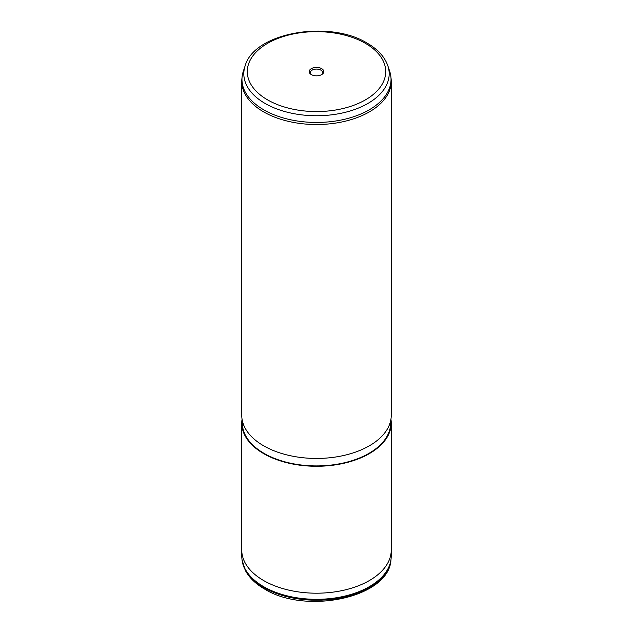 <?xml version="1.0" encoding="UTF-8"?>
<svg xmlns="http://www.w3.org/2000/svg" width="633" height="633" viewBox="0 0 633 633"><rect width="100%" height="100%" fill="white"/><g stroke="black" fill="none" stroke-linecap="round" stroke-linejoin="round"><path stroke-width="0.95" d="M391.21 551.264L391.21 556.185A74.71 43.131 180 0 1 391.067 558.852A74.71 43.131 180 0 1 342.944 596.523A74.71 43.131 180 0 1 263.668 586.688A74.71 43.131 180 0 1 241.933 558.852A74.71 43.131 180 0 1 241.79 556.185L241.79 551.264M311.341 74.591L311.341 74.591A7.295 4.209 180 0 1 311.341 68.633A7.295 4.209 180 0 1 321.659 68.633A7.295 4.209 180 0 1 321.659 74.591A7.295 4.209 180 0 1 311.341 74.591M321.2 74.836A6.101 3.521 0 0 0 322.601 72.589A6.101 3.521 0 0 0 320.812 70.097A6.101 3.521 0 0 0 314.166 69.337A6.101 3.521 0 0 0 310.399 72.589A6.101 3.521 0 0 0 311.8 74.836M389.683 71.268A74.528 43.028 180 0 1 390.885 76.759A74.528 43.028 180 0 1 347.137 118.648A74.528 43.028 180 0 1 263.803 109.849A74.528 43.028 180 0 1 242.115 76.759A74.528 43.028 180 0 1 243.317 71.268L245.137 65.832A72.676 41.96 180 0 0 265.108 103.456A72.676 41.96 180 0 0 350.579 110.846A72.676 41.96 180 0 0 387.863 65.832L389.683 71.268M390.885 76.759L391.099 78.706A74.741 43.147 180 0 1 391.241 81.372A74.741 43.147 180 0 1 345.104 121.243A74.741 43.147 180 0 1 263.652 111.883A74.741 43.147 180 0 1 241.759 81.372A74.741 43.147 180 0 1 241.901 78.706L242.115 76.759M391.241 81.372L391.241 415.303A74.741 43.147 180 0 1 345.104 455.167A74.741 43.147 180 0 1 263.652 445.814A74.741 43.147 180 0 1 241.759 415.303L241.759 81.372M390.64 420.747L390.64 423.113A74.14 42.807 180 0 1 344.874 462.66A74.14 42.807 180 0 1 264.072 453.386A74.14 42.807 180 0 1 242.36 423.113L242.36 420.747M390.933 419.212A74.741 43.147 180 0 1 391.241 423.113A74.741 43.147 180 0 1 345.104 462.984A74.741 43.147 180 0 1 263.652 453.624A74.741 43.147 180 0 1 241.759 423.113A74.741 43.147 180 0 1 242.067 419.212M391.241 423.113L391.241 550.045A74.741 43.147 180 0 1 345.104 589.916A74.741 43.147 180 0 1 263.652 580.556A74.741 43.147 180 0 1 241.759 550.045L241.759 423.113M390.965 559.801C389.208 597.71 305.779 614.975 264.475 588.991C255.637 583.879 249.26 577.715 245.367 570.483L242.035 559.801A74.607 43.076 0 0 0 263.747 587.598A74.607 43.076 0 0 0 342.904 597.425A74.607 43.076 0 0 0 390.965 559.801L391.067 558.852M365.439 43.353A69.211 39.958 180 0 1 365.439 99.864A69.211 39.958 180 0 1 267.561 99.864A69.211 39.958 180 0 1 267.561 43.353A69.211 39.958 180 0 1 365.439 43.353M387.863 65.832C384.674 56.835 377.798 49.287 367.235 43.179C329.532 19.639 254.252 32.283 245.137 65.832M242.035 559.801L241.933 558.852"/></g></svg>
